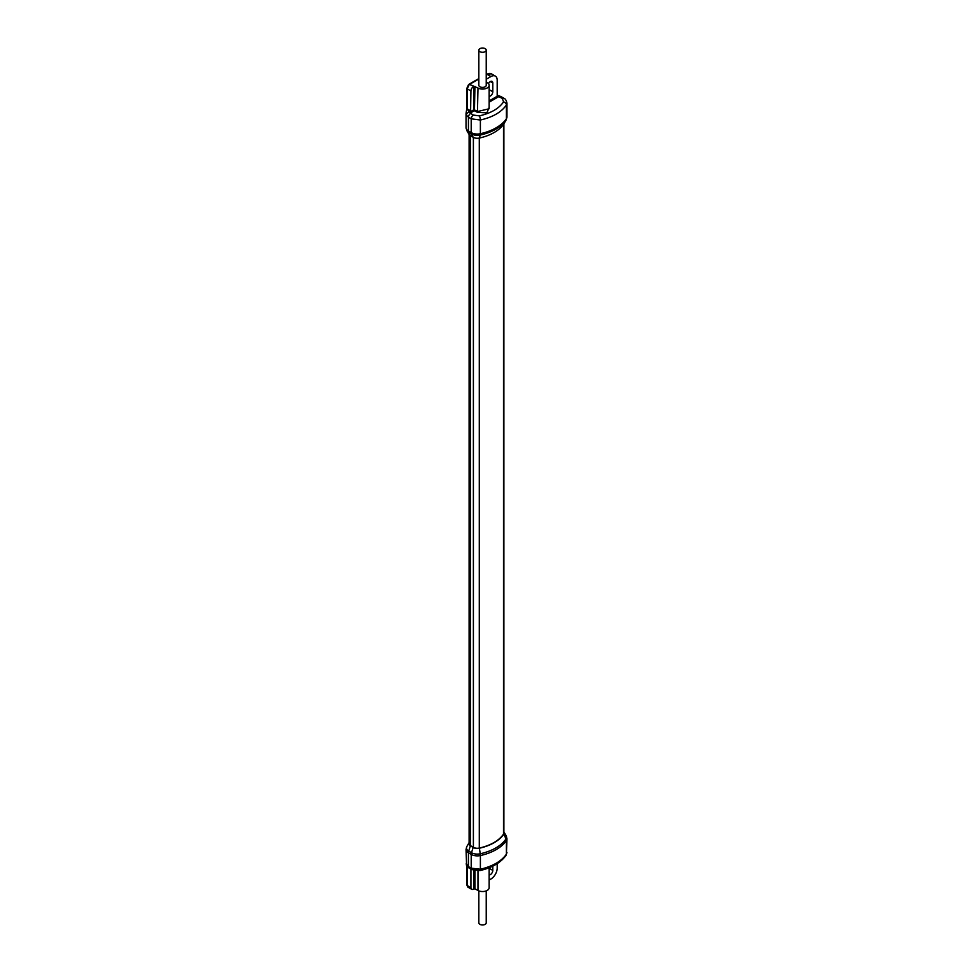 <?xml version="1.0" encoding="UTF-8"?>
<svg xmlns="http://www.w3.org/2000/svg" width="973" height="973" viewBox="0 0 973 973"><rect width="100%" height="100%" fill="white"/><g stroke="black" fill="none" stroke-linecap="round" stroke-linejoin="round"><path stroke-width="1.46" d="M467.004 864.693C466.335 862.893 466.116 862.893 466.371 864.669L468.427 866.627L468.427 850.925M503.807 834.129A5.838 3.369 0 0 0 503.892 831.854A5.838 3.369 0 0 0 503.892 831.842L506.13 835.698A8.198 4.731 180 0 1 506.009 838.896A44.892 25.918 180 0 1 480.236 853.783A8.198 4.731 180 0 1 471.504 852.713L468.706 851.095A7.735 4.464 180 0 1 466.845 846.522L466.043 849.478A8.137 4.695 180 0 0 468.427 852.798A4.61 2.664 -60 0 1 468.706 851.095L470.373 845.853L473.17 847.471A5.838 3.369 0 0 0 479.397 848.225A42.532 24.556 0 0 0 503.807 834.129L506.009 838.896A4.61 3.515 -146.3 0 1 506.386 840.526A45.305 26.149 180 0 1 480.382 855.547A4.61 1.35 -102.5 0 0 480.236 853.783L479.397 848.225M469.108 842.63A5.376 3.101 0 0 0 469.083 842.667A5.376 3.101 0 0 0 470.373 845.853M479.288 138.069L479.288 848.067A5.534 3.187 180 0 1 473.389 847.337L470.591 845.732A5.072 2.931 180 0 1 469.108 843.664L469.108 134.517M479.288 848.067A42.228 24.386 0 0 0 503.528 834.068A5.534 3.187 180 0 0 503.892 832.924L503.892 123.826A5.838 3.369 180 0 1 503.807 123.948A42.532 24.556 180 0 1 479.397 138.044A5.838 3.369 180 0 1 473.17 137.29L470.373 135.673A5.376 3.101 180 0 1 469.083 134.469L466.845 130.625A7.735 4.464 0 0 0 468.706 132.352L471.504 133.97A8.198 4.731 0 0 0 480.236 135.04A44.892 25.918 0 0 0 506.009 120.166A8.198 4.731 0 0 0 506.13 119.971L506.957 116.918A8.599 4.962 0 0 1 506.386 118.706A4.61 3.515 33.7 0 1 506.009 120.166L503.807 123.948M506.13 835.698L506.957 838.75L506.386 854.221C501.387 861.275 492.727 866.286 480.382 869.242L471.212 868.184L468.427 866.627A3.077 1.8 -60.9 0 0 469.095 868.062L466.602 865.593A3.077 2.433 -27.7 0 1 466.371 864.669M489.139 880.03L490.903 879.02A8.903 5.145 120 0 0 497.191 868.111L497.191 863.647M492.8 866.116L492.8 870.397A3.454 1.995 -60 0 1 489.139 874.958M489.139 867.746L489.139 887.729A6.604 3.807 180 0 1 485.138 891.232A6.604 3.807 180 0 1 477.974 890.49L474.97 888.823L473.413 889.115A3.527 2.043 120 0 1 471.65 889.286L467.831 887.084L466.858 885.029A1.228 0.705 180 0 1 467.004 884.7M470.92 869.071L470.92 887.668A3.527 2.043 120 0 0 471.65 889.286M470.92 887.668L467.222 885.527L467.831 887.084M486.232 890.891L486.232 922.842A3.697 2.141 180 0 1 485.15 924.35A3.697 2.141 180 0 1 481.124 924.812A3.697 2.141 180 0 1 478.838 922.842L478.838 890.891M503.978 123.668A5.838 3.369 180 0 1 503.892 123.814L506.13 119.971M478.838 79.008L469.509 84.396L477.986 88.032A6.604 3.807 0 0 0 485.138 88.774A6.604 3.807 0 0 0 489.139 85.271L489.139 108.757L477.986 111.445L473.887 109.73L474.423 110.667L470.579 112.88L469.351 112.138L470.628 113.415A3.077 1.739 120.9 0 0 468.427 117.149L471.212 118.828L480.382 120.02C492.727 117.198 501.387 112.199 506.386 105.011L506.957 103.211L506.957 116.918M470.373 135.673L468.706 132.352A4.61 2.664 120 0 1 468.427 130.978L468.427 117.149L466.371 115.13L466.043 113.452L466.043 127.658A8.137 4.695 0 0 0 468.427 130.978L471.212 132.596A4.61 2.664 120 0 0 471.504 133.97L473.17 137.29M489.139 107.456L486.889 112.832L477.439 112.382L474.423 110.667L474.958 86.366M470.579 112.88L470.92 90.975A3.527 2.043 120 0 1 473.413 86.646M466.371 115.13A3.077 2.372 153.4 0 1 469.351 112.138L467.222 108.842A1.228 0.705 180 0 1 466.858 108.344L466.858 108.344A1.228 0.705 180 0 1 467.004 108.003M478.838 78.594L468.889 84.335A1.228 0.705 -120 0 1 469.509 84.396A3.527 2.043 120 0 0 469.168 84.615A1.228 0.608 -126.2 0 0 468.56 84.542L466.858 88.336A1.228 0.705 180 0 1 467.004 87.996M469.168 84.615L467.222 88.835L467.222 108.842L470.92 111.056M486.232 79.251L490.903 76.551L486.986 74.301A1.228 0.705 -120 0 0 486.378 74.24L486.232 74.313M489.139 85.271A6.604 3.807 0 0 0 487.315 82.644L486.232 81.987M478.838 50.158L478.838 85.271A3.697 2.141 0 0 0 481.124 87.242A3.697 2.141 0 0 0 485.15 86.779A3.697 2.141 0 0 0 486.232 85.271L486.232 50.158A3.697 2.141 0 0 0 483.958 48.188A3.697 2.141 0 0 0 479.92 48.65A3.697 2.141 0 0 0 478.838 50.158A3.697 2.141 0 0 0 481.124 52.141A3.697 2.141 0 0 0 485.15 51.666A3.697 2.141 0 0 0 486.232 50.158M489.139 100.924L497.264 96.23L498.602 96.704L497.191 95.877L497.191 80.187A8.903 5.145 120 0 0 495.354 76.113A8.903 5.145 120 0 0 490.903 76.551M497.191 95.889L497.373 95.974A3.077 0.681 -79.6 0 1 497.884 95.439L497.191 95.281M488.495 83.629A3.454 1.995 -60 0 1 492.083 81.404A3.454 1.995 -60 0 1 492.8 82.985L492.8 91.754A3.454 1.995 -60 0 1 489.139 96.315M506.957 838.75A8.599 4.962 180 0 1 506.386 840.526L506.386 854.221A3.077 2.347 -146 0 1 506.069 855.303L506.069 855.303C500.791 862.65 492.083 867.746 479.969 870.58L479.969 870.58A3.077 0.888 -102.9 0 0 480.382 869.242L480.382 855.547A8.599 4.962 180 0 1 471.212 854.416L468.427 852.798M467.222 866.529L467.222 885.527A1.228 0.705 180 0 1 466.858 885.029L466.858 866.043M474.97 888.823L474.97 870.677M473.887 888.836L473.887 870.434M477.974 870.859L477.974 890.49M479.969 870.58L471.893 869.619A3.077 1.8 -60.9 0 1 471.212 868.184L471.212 854.416A4.61 2.664 -60 0 1 471.504 852.713L473.17 847.471M492.8 870.397L489.139 868.281M503.528 124.374L503.528 834.068M473.389 137.412L473.389 847.337M470.591 845.732L470.591 135.794M479.397 138.044L480.236 135.04A4.61 1.35 77.5 0 0 480.382 133.715A45.305 26.149 0 0 0 506.386 118.706L506.386 105.011A3.077 2.323 33.4 0 0 503.564 101.885L502.311 98.407L497.373 95.974L498.602 96.704L489.139 102.165M470.628 113.415L473.425 115.082A3.077 1.739 120.9 0 0 471.212 118.828L471.212 132.596A8.599 4.962 0 0 0 480.382 133.715L480.382 120.02A3.077 0.912 77.8 0 0 479.324 115.884C490.818 113.257 498.906 108.587 503.564 101.885M473.425 115.082L479.324 115.884M473.887 86.378L473.887 109.73L470.847 111.481M470.92 90.975L467.222 88.835A1.228 0.705 180 0 1 466.858 88.336L466.858 108.344L466.043 113.452M491.645 73.984A8.903 5.145 120 0 0 491.438 73.851A8.903 5.145 120 0 0 486.986 74.301L486.232 74.726M477.986 88.032L477.439 112.382M492.8 91.754L489.139 89.65M490.356 81.574L492.8 82.985M499.514 96.741A3.077 1.739 -59.1 0 1 501.046 96.595L497.884 95.439M502.311 98.407A3.077 1.739 -59.1 0 1 503.844 98.261L501.046 96.595M466.602 865.593L466.043 849.478M506.957 852.445L506.069 855.303M471.893 869.619L469.095 868.062M469.083 842.667L466.845 846.522M466.845 130.625L466.043 127.658M495.354 76.113L491.438 73.851L486.378 74.24M506.957 103.223C506.325 100.304 505.291 98.65 503.844 98.261"/></g></svg>
